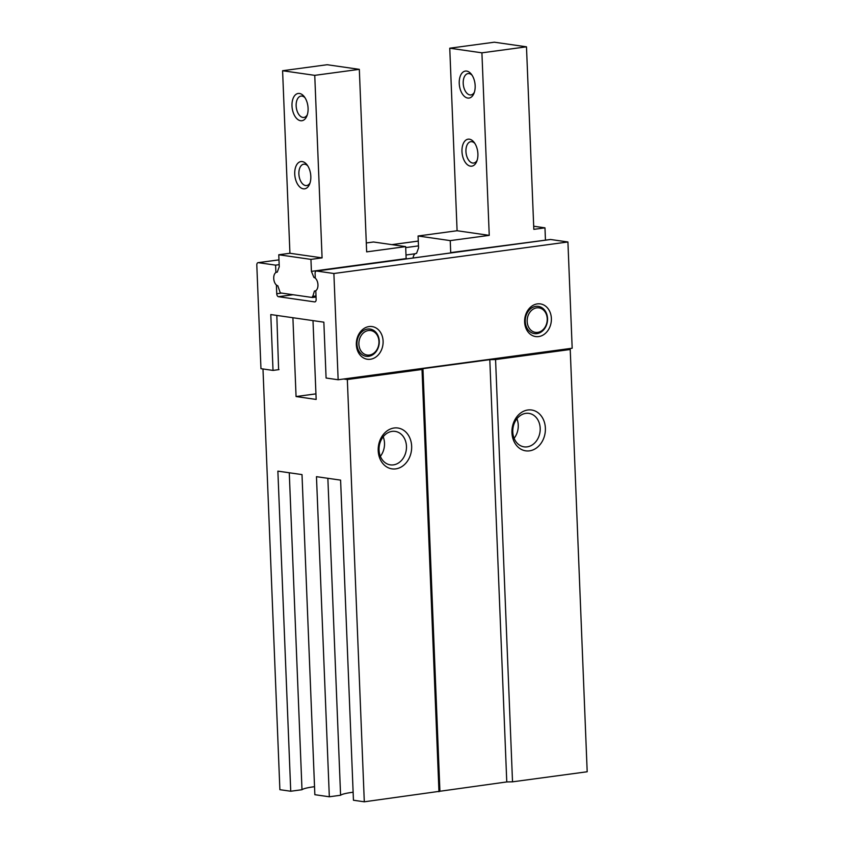 <?xml version="1.0" encoding="UTF-8"?>
<svg xmlns="http://www.w3.org/2000/svg" width="844" height="844" viewBox="0 0 844 844"><rect width="100%" height="100%" fill="white"/><g stroke="black" fill="none" stroke-linecap="round" stroke-linejoin="round"><path stroke-width="1.27" d="M583.658 683.745L584.354 701.058M512.519 781.829L506.769 781.934L489.805 359.66L495.565 359.555L512.519 781.829L587.192 771.764L570.227 349.5L566.609 348.973L572.179 348.224L567.917 241.975L550.626 239.496A2.754 1.583 -97.7 0 0 550.372 239.496A2.754 1.583 -97.7 0 0 550.119 239.559M278.457 296.698A2.754 1.583 -97.7 0 1 276.748 293.744L276.389 285.008A6.879 3.956 -97.7 0 1 273.73 278.414A6.879 3.956 -97.7 0 1 275.893 272.517L275.598 265.143L258.306 262.653A2.754 1.583 -97.7 0 0 258.053 262.653A2.754 1.583 -97.7 0 0 256.808 265.153L260.965 368.68L273.023 370.411L270.787 314.559L323.853 322.176L326.09 378.028L338.149 379.758L333.886 273.509L316.595 271.029A2.754 1.583 -97.7 0 0 316.342 271.029A2.754 1.583 -97.7 0 0 315.097 273.519L315.287 278.172A6.879 3.956 -97.7 0 1 317.945 284.766A6.879 3.956 -97.7 0 1 315.793 290.663L316.141 299.398A2.754 1.583 -97.7 0 1 314.896 301.899A2.754 1.583 -97.7 0 1 314.643 301.899L278.457 296.698L293.058 294.735M333.886 273.509L567.917 241.975M537.354 303.893A16.5 13.314 98.2 0 0 524.63 322.039A16.5 13.314 98.2 0 0 538.662 336.577A16.5 13.314 98.2 0 0 551.375 318.431A16.5 13.314 98.2 0 0 537.354 303.893M369.071 326.565A16.5 13.314 98.2 0 0 356.347 344.711A16.5 13.314 98.2 0 0 370.379 359.259A16.5 13.314 98.2 0 0 383.102 341.103A16.5 13.314 98.2 0 0 369.071 326.565M338.149 379.758L566.609 348.973M273.023 370.411L278.995 369.609M276.821 315.424L278.604 369.661M312.997 320.625L316.162 399.434L296.065 396.543L292.9 317.734M296.065 396.543L315.941 393.863M262.98 368.965L279.881 789.678L290.737 791.239L301.994 789.72A28.886 3.809 177.7 0 1 314.538 786.692M343.719 379.009L347.338 379.526L364.302 801.8L353.446 800.239L340.596 480.13L316.468 476.67L329.329 796.778L314.854 794.7L302.004 474.592L277.876 471.131L290.737 791.239M275.598 265.143L279.174 264.657M405.7 247.608L418.476 245.889M405.996 254.993L415.195 253.749M506.769 781.934L364.302 801.8M329.329 796.778L340.586 795.259A28.886 3.809 177.7 0 1 353.13 792.231M489.805 359.66L422.939 368.67L439.903 790.944M422.939 368.67L422.011 369.472L438.964 791.735M394.106 428.003A20.625 16.648 98.2 0 0 378.207 450.696A20.625 16.648 98.2 0 0 395.752 468.874A20.625 16.648 98.2 0 0 411.65 446.191A20.625 16.648 98.2 0 0 394.106 428.003M347.338 379.526L422.011 369.472M495.565 359.555L570.227 349.5M527.838 409.994A20.625 16.648 98.2 0 0 511.949 432.677A20.625 16.648 98.2 0 0 529.483 450.854A20.625 16.648 98.2 0 0 545.382 428.172A20.625 16.648 98.2 0 0 527.838 409.994M527.162 446.856A16.912 13.641 98.2 0 0 540.181 430.155A16.912 13.641 98.2 0 0 528.893 413.37A16.912 13.641 98.2 0 0 525.812 413.36A16.912 13.641 98.2 0 0 512.793 430.06A16.912 13.641 98.2 0 0 524.082 446.845A16.912 13.641 98.2 0 0 527.162 446.856M514.112 438.289A16.912 13.641 98.2 0 0 516.918 418.772M393.431 464.875A16.912 13.641 98.2 0 0 406.449 448.175A16.912 13.641 98.2 0 0 395.161 431.389A16.912 13.641 98.2 0 0 392.08 431.379A16.912 13.641 98.2 0 0 379.061 448.08A16.912 13.641 98.2 0 0 390.35 464.865A16.912 13.641 98.2 0 0 393.431 464.875M380.38 456.309A16.912 13.641 98.2 0 0 383.187 436.791M289.27 472.767L301.994 789.72M327.862 478.305L340.586 795.259M368.67 356.305A13.757 11.099 98.2 0 0 379.262 341.176A13.757 11.099 98.2 0 0 367.573 329.054A13.757 11.099 98.2 0 0 356.97 344.183A13.757 11.099 98.2 0 0 368.67 356.305M368.427 330.531A12.375 9.991 98.2 0 0 358.89 344.141A12.375 9.991 98.2 0 0 369.419 355.05A12.375 9.991 98.2 0 0 378.956 341.44A12.375 9.991 98.2 0 0 368.427 330.531M536.942 333.623A13.757 11.099 98.2 0 0 547.545 318.504A13.757 11.099 98.2 0 0 535.856 306.383A13.757 11.099 98.2 0 0 525.253 321.511A13.757 11.099 98.2 0 0 536.942 333.623M536.71 307.86A12.375 9.991 98.2 0 0 527.173 321.469A12.375 9.991 98.2 0 0 537.691 332.378A12.375 9.991 98.2 0 0 547.229 318.768A12.375 9.991 98.2 0 0 536.71 307.86M461.974 151.54A13.62 7.839 -97.7 0 0 467.998 165.15A13.62 7.839 -97.7 0 0 476.702 161.52A13.62 7.839 -97.7 0 0 477.894 153.819A13.62 7.839 -97.7 0 0 474.117 142.362A13.62 7.839 -97.7 0 0 465.814 140.167A13.62 7.839 -97.7 0 0 461.974 151.54M459.241 83.429A13.62 7.839 -97.7 0 0 465.255 97.039A13.62 7.839 -97.7 0 0 473.959 93.41A13.62 7.839 -97.7 0 0 475.161 85.708A13.62 7.839 -97.7 0 0 471.385 74.251A13.62 7.839 -97.7 0 0 463.071 72.056A13.62 7.839 -97.7 0 0 459.241 83.429M489.246 235.36L481.913 52.824L449.757 48.203L457.089 230.739L489.246 235.36L450.242 240.614L418.075 235.993L418.561 247.978L416.546 253.39A6.879 3.956 -97.7 0 0 416.134 253.411A6.879 3.956 -97.7 0 0 413.085 257.99M457.089 230.739L418.075 235.993M545.572 240.139L450.717 252.599L450.242 240.614M545.446 239.833L544.971 227.848L533.819 229.346L526.487 46.821L481.913 52.824M526.487 46.821L494.331 42.2L449.757 48.203M544.971 227.848L533.693 226.224M472.112 75.285A10.772 6.203 -97.7 0 0 468.061 73.576A10.772 6.203 -97.7 0 0 463.208 83.356A10.772 6.203 -97.7 0 0 470.941 94.939A10.772 6.203 -97.7 0 0 474.391 92.218M474.845 143.396A10.772 6.203 -97.7 0 0 470.804 141.686A10.772 6.203 -97.7 0 0 465.941 151.466A10.772 6.203 -97.7 0 0 473.674 163.05A10.772 6.203 -97.7 0 0 477.124 160.328M289.925 253.263L322.081 257.874L314.749 75.348L359.322 69.345L327.166 64.724L282.592 70.727L289.925 253.263L278.773 254.761L279.258 266.746L277.243 272.158A6.879 3.956 -97.7 0 0 276.832 272.179A6.879 3.956 -97.7 0 0 273.751 278.773A6.879 3.956 -97.7 0 0 277.792 285.757L280.303 292.9L312.47 297.521L314.432 291.022A6.879 3.956 -97.7 0 0 314.844 291.001A6.879 3.956 -97.7 0 0 317.935 284.407A6.879 3.956 -97.7 0 0 313.894 277.423L311.415 271.367L310.94 259.382L278.773 254.761M310.94 259.382L322.081 257.874M311.415 271.367L406.143 258.602L405.658 246.617L373.502 241.996L366.296 242.966M359.322 69.345L366.655 251.871L405.658 246.617M313.894 277.423L315.245 277.243M312.428 296.434L316.004 295.949M312.47 297.521L316.046 297.035M314.749 75.348L282.592 70.727M294.735 174.043A13.757 7.912 -97.7 0 0 300.812 187.801A13.757 7.912 -97.7 0 0 309.6 184.14A13.757 7.912 -97.7 0 0 310.814 176.354A13.757 7.912 -97.7 0 0 306.994 164.78A13.757 7.912 -97.7 0 0 298.607 162.565A13.757 7.912 -97.7 0 0 294.735 174.043M291.992 105.943A13.757 7.912 -97.7 0 0 298.069 119.69A13.757 7.912 -97.7 0 0 306.868 116.029A13.757 7.912 -97.7 0 0 308.081 108.243A13.757 7.912 -97.7 0 0 304.251 96.67A13.757 7.912 -97.7 0 0 295.864 94.454A13.757 7.912 -97.7 0 0 291.992 105.943M305.022 97.767A10.772 6.203 -97.7 0 0 301.013 96.089A10.772 6.203 -97.7 0 0 296.149 105.859A10.772 6.203 -97.7 0 0 303.893 117.443A10.772 6.203 -97.7 0 0 307.311 114.773M307.754 165.878A10.772 6.203 -97.7 0 0 303.745 164.2A10.772 6.203 -97.7 0 0 298.882 173.969A10.772 6.203 -97.7 0 0 306.625 185.553A10.772 6.203 -97.7 0 0 310.054 182.874M316.595 271.029L550.626 239.496M258.306 262.653L278.984 259.868L258.053 262.653M391.964 244.654L418.286 241.099M276.748 293.744L281.611 293.09M550.372 239.496L316.342 271.029M418.286 241.067L391.838 244.633M315.793 290.874L314.844 291.001"/></g></svg>

